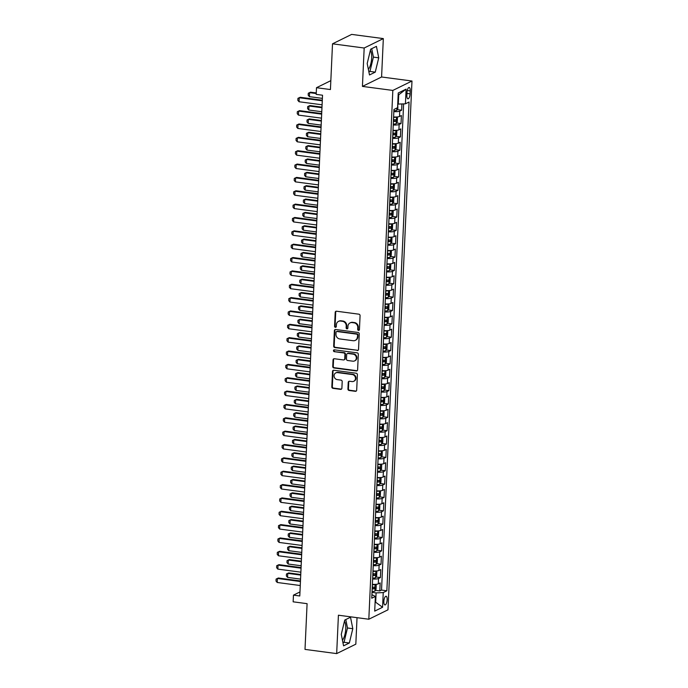 <?xml version="1.0" encoding="UTF-8"?>
<svg xmlns="http://www.w3.org/2000/svg" width="688" height="688" viewBox="0 0 688 688"><rect width="100%" height="100%" fill="white"/><g stroke="black" fill="none" stroke-linecap="round" stroke-linejoin="round"><path stroke-width="1.03" d="M358.525 330.386A0.937 0.851 -116.2 0 0 359.437 329.586L360.073 315.654A1.342 1.221 -116.2 0 0 358.887 314.184L336.509 311.217A1.342 1.221 -116.2 0 0 335.202 312.361L334.574 326.284A0.937 0.851 -116.2 0 0 335.856 327.247A0.937 0.851 -116.2 0 0 336.312 326.516L336.389 324.719A4.3 3.904 -116.2 0 1 340.56 321.047L342.426 321.296A4.3 3.904 -116.2 0 1 346.219 326.017L346.133 327.823A0.937 0.851 -116.2 0 0 347.423 328.778A0.937 0.851 -116.2 0 0 347.879 328.047L347.956 326.25A4.3 3.904 -116.2 0 1 352.127 322.577L353.993 322.827A4.3 3.904 -116.2 0 1 357.777 327.548L357.7 329.354A0.937 0.851 -116.2 0 0 358.525 330.386M350.037 322.913L350.553 322.663A4.3 3.904 -116.2 0 1 352.643 322.328L354.509 322.577A4.3 3.904 -116.2 0 1 358.293 327.299L358.216 329.096A0.937 0.851 -116.2 0 0 359.213 330.137M336.131 311.225A1.342 1.221 -116.2 0 0 335.718 312.103L335.09 326.035A0.937 0.851 -116.2 0 0 336.088 327.067M338.47 321.382L338.995 321.124A4.3 3.904 -116.2 0 1 341.076 320.797L342.942 321.038A4.3 3.904 -116.2 0 1 346.735 325.759L346.649 327.565A0.937 0.851 -116.2 0 0 347.655 328.606M342.443 640.21A10.681 3.844 97.5 0 0 345.754 628.841A10.681 3.844 97.5 0 0 344.464 621.212M387.163 599.773A4.386 1.582 97.5 0 0 386.08 596.247A4.386 1.582 97.5 0 0 383.852 601.407A4.386 1.582 97.5 0 0 384.927 604.933A4.386 1.582 97.5 0 0 387.163 599.773M370.385 50.344A10.681 3.844 -82.5 0 1 371.675 57.973A10.681 3.844 -82.5 0 1 368.364 69.342M347.922 389.012A1.342 1.221 -116.2 0 0 349.108 390.483L355.386 391.317A1.342 1.221 -116.2 0 0 356.685 390.173L357.39 374.702A1.342 1.221 -116.2 0 0 356.203 373.231L333.826 370.264A1.342 1.221 -116.2 0 0 332.519 371.408L331.822 386.88A1.342 1.221 -116.2 0 0 333.001 388.35L340.586 389.356A1.342 1.221 -116.2 0 0 341.893 388.213L342.194 381.591A1.342 1.221 -116.2 0 0 341.007 380.12L337.249 379.621A3.595 3.259 -116.2 0 1 335.821 372.887A3.595 3.259 -116.2 0 1 337.567 372.604L352.299 374.556A3.595 3.259 -116.2 0 1 353.727 381.29A3.595 3.259 -116.2 0 1 351.981 381.573L349.521 381.247A1.342 1.221 -116.2 0 0 348.223 382.39L347.922 389.012L348.438 388.754A1.342 1.221 -116.2 0 0 349.624 390.234L355.902 391.068A1.342 1.221 -116.2 0 0 356.281 391.051M364.176 48.014L362.43 86.404L381.582 76.987L383.328 38.597L364.176 48.014L332.51 43.817L330.429 89.552L316.497 87.703L316.196 94.385L322.526 95.219L299.787 595.98L293.458 595.146L293.148 601.819L307.089 603.668L305.008 649.403L336.673 653.6L355.825 644.183L357.029 617.678M362.43 86.404L392.831 90.429L368.82 619.234L338.419 615.21L336.673 653.6M357.235 350.553A1.342 1.221 -116.2 0 0 358.534 349.409L359.239 333.938A1.342 1.221 -116.2 0 0 358.052 332.467L335.675 329.5A1.342 1.221 -116.2 0 0 334.377 330.644L333.671 346.116A1.342 1.221 -116.2 0 0 334.858 347.586L357.751 350.304A1.342 1.221 -116.2 0 0 358.13 350.287M358.319 354.32L357.614 369.791A1.342 1.221 -116.2 0 1 356.307 370.935L333.929 367.968A1.342 1.221 -116.2 0 1 332.743 366.498L333.044 359.876A1.342 1.221 -116.2 0 1 334.351 358.732L343.424 359.936A1.342 1.221 -116.2 0 0 344.731 358.783L344.929 354.397A1.342 1.221 -116.2 0 0 343.742 352.918L334.291 351.671A0.937 0.851 -116.2 0 1 333.921 349.908A0.937 0.851 -116.2 0 1 334.377 349.831L357.132 352.849A1.342 1.221 -116.2 0 1 358.319 354.32M332.51 43.817L351.654 34.4L383.328 38.597M375.39 590.347L379.81 590.932L380.172 582.917L378.28 583.845L378.52 578.505A5.478 1.195 -177.4 0 1 372.621 578.978M375.992 576.991L380.412 577.576L380.774 569.569L378.89 570.498L379.131 565.158A5.478 1.195 -177.4 0 1 373.231 565.631M376.603 563.635L381.023 564.229L381.384 556.214L379.492 557.142L379.742 551.802A5.478 1.195 -177.4 0 1 373.833 552.275M377.205 550.288L381.625 550.873L381.986 542.858L380.103 543.787L380.344 538.446A5.478 1.195 -177.4 0 1 374.444 538.919M377.815 536.932L382.236 537.517L382.597 529.502L380.705 530.431L380.954 525.09A5.478 1.195 -177.4 0 1 375.046 525.563M378.417 523.577L382.838 524.161L383.199 516.155L381.315 517.084L381.556 511.743A5.478 1.195 -177.4 0 1 375.657 512.216M379.028 510.221L383.448 510.814L383.809 502.799L381.917 503.728L382.167 498.387A5.478 1.195 -177.4 0 1 376.259 498.86M379.63 496.874L384.05 497.458L384.42 489.443L382.528 490.372L382.769 485.031A5.478 1.195 -177.4 0 1 376.869 485.504M380.24 483.518L384.661 484.103L385.022 476.087L383.13 477.016L383.379 471.676A5.478 1.195 -177.4 0 1 377.471 472.149M380.842 470.162L385.263 470.747L385.633 462.74L383.741 463.669L383.981 458.328A5.478 1.195 -177.4 0 1 378.082 458.801M381.453 456.806L385.873 457.4L386.235 449.384L384.343 450.313L384.592 444.973A5.478 1.195 -177.4 0 1 378.684 445.446M382.055 443.459L386.475 444.044L386.845 436.029L384.953 436.957L385.194 431.617A5.478 1.195 -177.4 0 1 379.294 432.09M382.666 430.103L387.086 430.688L387.447 422.673L385.555 423.602L385.805 418.261A5.478 1.195 -177.4 0 1 379.896 418.734M383.276 416.747L387.688 417.332L388.058 409.326L386.166 410.254L386.407 404.905A5.478 1.195 -177.4 0 1 380.507 405.387M383.878 403.392L388.299 403.985L388.66 395.97L386.768 396.899L387.017 391.558A5.478 1.195 -177.4 0 1 381.109 392.031M384.489 390.044L388.901 390.629L389.27 382.614L387.378 383.543L387.619 378.202A5.478 1.195 -177.4 0 1 381.72 378.675M385.091 376.689L389.511 377.273L389.872 369.258L387.98 370.187L388.23 364.846A5.478 1.195 -177.4 0 1 382.322 365.319M385.701 363.333L390.113 363.918L390.483 355.911L388.591 356.84L388.832 351.491A5.478 1.195 -177.4 0 1 382.932 351.972M386.303 349.977L390.724 350.57L391.085 342.555L389.193 343.484L389.442 338.143A5.478 1.195 -177.4 0 1 383.534 338.616M386.914 336.63L391.326 337.215L391.696 329.199L389.804 330.128L390.044 324.788A5.478 1.195 -177.4 0 1 384.145 325.261M387.516 323.274L391.936 323.859L392.298 315.844L390.406 316.772L390.655 311.432A5.478 1.195 -177.4 0 1 384.747 311.905M388.127 309.918L392.538 310.503L392.908 302.496L391.016 303.425L391.257 298.076A5.478 1.195 -177.4 0 1 385.357 298.558M388.729 296.562L393.149 297.147L393.51 289.141L391.627 290.069L391.868 284.729A5.478 1.195 -177.4 0 1 385.959 285.202M389.339 283.215L393.751 283.8L394.121 275.785L392.229 276.714L392.47 271.373A5.478 1.195 -177.4 0 1 386.57 271.846M389.941 269.859L394.362 270.444L394.723 262.429L392.839 263.358L393.08 258.017A5.478 1.195 -177.4 0 1 387.172 258.49M390.552 256.504L394.964 257.088L395.333 249.082L393.441 250.011L393.682 244.661A5.478 1.195 -177.4 0 1 387.783 245.143M391.154 243.148L395.574 243.733L395.935 235.726L394.052 236.655L394.293 231.314A5.478 1.195 -177.4 0 1 388.385 231.787M391.764 229.801L396.176 230.385L396.546 222.37L394.654 223.299L394.895 217.958A5.478 1.195 -177.4 0 1 388.995 218.431M392.366 216.445L396.787 217.03L397.148 209.014L395.265 209.943L395.505 204.603A5.478 1.195 -177.4 0 1 389.597 205.076M392.977 203.089L397.389 203.674L397.759 195.667L395.867 196.596L396.107 191.247A5.478 1.195 -177.4 0 1 390.208 191.728M393.579 189.733L397.999 190.318L398.361 182.311L396.477 183.24L396.718 177.9A5.478 1.195 -177.4 0 1 390.818 178.373M394.19 176.386L398.601 176.971L398.971 168.956L397.079 169.884L397.32 164.544A5.478 1.195 -177.4 0 1 391.42 165.017M394.792 163.03L399.212 163.615L399.573 155.6L397.69 156.529L397.931 151.188A5.478 1.195 -177.4 0 1 392.031 151.661M395.402 149.674L399.814 150.259L400.184 142.253L398.292 143.181L398.533 137.832A5.478 1.195 -177.4 0 1 392.633 138.314M396.004 136.319L400.425 136.903L400.786 128.897L398.902 129.826L399.143 124.485A5.478 1.195 -177.4 0 1 393.244 124.958M396.615 122.971L401.027 123.556L401.396 115.541L399.504 116.47A5.478 1.195 -177.4 0 1 393.605 116.943M407.012 92.467L406.875 95.408A4.248 1.531 97.5 0 0 407.924 98.831A4.248 1.531 97.5 0 0 410.082 93.835L410.22 90.893A4.248 1.531 97.5 0 0 409.171 87.471A4.248 1.531 97.5 0 0 407.012 92.467M392.831 90.429L411.983 81.021L387.972 609.826L368.82 619.234M379.81 590.932L381.539 590.08L386.862 590.786L409.059 102.039L405.43 103.819L397.733 104.094M386.862 590.786L383.242 592.566L382.571 607.255L374.702 611.125L375.373 596.436L371.752 598.216L393.94 109.469L397.569 107.689L398.232 93L406.101 89.13L405.43 103.819M397.217 109.616L401.637 110.2L399.745 111.129A5.478 1.195 -177.4 0 1 393.846 111.602M401.027 123.556L399.143 124.485M400.425 136.903L398.533 137.832M399.814 150.259L397.931 151.188M399.212 163.615L397.32 164.544M398.601 176.971L396.718 177.9M397.999 190.318L396.107 191.247M397.389 203.674L395.505 204.603M396.787 217.03L394.895 217.958M396.176 230.385L394.293 231.314M395.574 243.733L393.682 244.661M394.964 257.088L393.08 258.017M394.362 270.444L392.47 271.373M393.751 283.8L391.868 284.729M393.149 297.147L391.257 298.076M392.538 310.503L390.655 311.432M391.936 323.859L390.044 324.788M391.326 337.215L389.442 338.143M390.724 350.57L388.832 351.491M390.113 363.918L388.23 364.846M389.511 377.273L387.619 378.202M388.901 390.629L387.017 391.558M388.299 403.985L386.407 404.905M387.688 417.332L385.805 418.261M387.086 430.688L385.194 431.617M386.475 444.044L384.592 444.973M385.873 457.4L383.981 458.328M385.263 470.747L383.379 471.676M384.661 484.103L382.769 485.031M384.05 497.458L382.167 498.387M383.448 510.814L381.556 511.743M382.838 524.161L380.954 525.09M382.236 537.517L380.344 538.446M381.625 550.873L379.742 551.802M381.023 564.229L379.131 565.158M380.412 577.576L378.52 578.505M381.539 590.08L403.615 103.914M401.637 110.2L401.921 103.991M375.115 602.181L375.674 602.258L376.104 592.91L372.019 592.368M398.292 104.172L398.722 94.824L398.137 95.107M381.582 76.987L411.983 81.021M299.968 591.938L293.458 595.146M330.833 80.651L316.497 87.703M375.098 602.542L375.674 602.258L382.571 607.255M371.907 594.681L375.373 596.436M392.994 130.299A5.478 1.195 2.6 0 0 398.902 129.826M392.392 143.654A5.478 1.195 2.6 0 0 398.292 143.181M391.782 157.01A5.478 1.195 2.6 0 0 397.69 156.529M391.18 170.357A5.478 1.195 2.6 0 0 397.079 169.884M390.569 183.713A5.478 1.195 2.6 0 0 396.477 183.24M389.967 197.069A5.478 1.195 2.6 0 0 395.867 196.596M389.726 210.442L389.356 210.459A5.478 1.195 2.6 0 0 395.265 209.943M388.754 223.772A5.478 1.195 2.6 0 0 394.654 223.299M388.144 237.128A5.478 1.195 2.6 0 0 394.052 236.655M387.542 250.484A5.478 1.195 2.6 0 0 393.441 250.011M386.931 263.839A5.478 1.195 2.6 0 0 392.839 263.358M386.329 277.187A5.478 1.195 2.6 0 0 392.229 276.714M385.719 290.542A5.478 1.195 2.6 0 0 391.627 290.069M385.117 303.898A5.478 1.195 2.6 0 0 391.016 303.425M384.506 317.254A5.478 1.195 2.6 0 0 390.406 316.772M383.904 330.601A5.478 1.195 2.6 0 0 389.804 330.128M383.293 343.957A5.478 1.195 2.6 0 0 389.193 343.484M383.053 357.339L382.683 357.347A5.478 1.195 2.6 0 0 388.591 356.84M382.081 370.669A5.478 1.195 2.6 0 0 387.98 370.187M381.479 384.016A5.478 1.195 2.6 0 0 387.378 383.543M380.868 397.372A5.478 1.195 2.6 0 0 386.768 396.899M380.266 410.727A5.478 1.195 2.6 0 0 386.166 410.254M379.656 424.083A5.478 1.195 2.6 0 0 385.555 423.602M379.054 437.43A5.478 1.195 2.6 0 0 384.953 436.957M378.443 450.786A5.478 1.195 2.6 0 0 384.343 450.313M377.841 464.142A5.478 1.195 2.6 0 0 383.741 463.669M377.6 477.524L377.23 477.532A5.478 1.195 2.6 0 0 383.13 477.016M376.628 490.845A5.478 1.195 2.6 0 0 382.528 490.372M376.018 504.201A5.478 1.195 2.6 0 0 381.917 503.728M375.416 517.557A5.478 1.195 2.6 0 0 381.315 517.084M374.805 530.912A5.478 1.195 2.6 0 0 380.705 530.431M374.203 544.26A5.478 1.195 2.6 0 0 380.103 543.787M373.593 557.615A5.478 1.195 2.6 0 0 379.492 557.142M372.991 570.971A5.478 1.195 2.6 0 0 378.89 570.498M372.38 584.327A5.478 1.195 2.6 0 0 378.28 583.845M376.104 592.91L383.242 592.566M398.722 94.824L406.101 89.13M367.194 63.502L369.49 74.966L375.261 72.137L378.727 57.826L376.431 46.363L370.66 49.192L367.194 63.502M349.341 643.005L352.806 628.694L350.51 617.231L344.74 620.069L341.274 634.37L343.57 645.834L349.341 643.005L344.017 642.3L347.483 627.989L345.797 619.544M368.888 71.948L369.938 71.432L373.412 57.121L371.718 48.676M373.412 57.121L378.727 57.826M369.938 71.432L375.261 72.137M342.968 642.816L344.017 642.3M347.483 627.989L352.806 628.694M335.297 329.509A1.342 1.221 -116.2 0 0 334.893 330.395L334.187 345.858A1.342 1.221 -116.2 0 0 335.374 347.337L357.751 350.304M357.433 335.151A0.937 0.851 -116.2 0 0 356.608 334.119L336.957 331.513A0.937 0.851 -116.2 0 0 336.045 332.321L335.959 334.222A4.3 3.904 -116.2 0 0 339.752 338.943L353.176 340.723A4.3 3.904 -116.2 0 0 357.347 337.051L357.949 334.901A0.937 0.851 -116.2 0 0 357.124 333.869L356.608 334.119M336.501 331.59L337.017 331.332A0.937 0.851 -116.2 0 1 337.481 331.263L357.124 333.869M355.266 340.388L355.782 340.13A4.3 3.904 -116.2 0 0 357.863 336.802L357.347 337.051M357.949 334.901L357.863 336.802M333.972 358.74A1.342 1.221 -116.2 0 0 333.56 359.618L333.259 366.24A1.342 1.221 -116.2 0 0 334.445 367.719L356.831 370.686A1.342 1.221 -116.2 0 0 357.201 370.669M344.077 359.824L344.593 359.575A1.342 1.221 -116.2 0 0 345.247 358.534L345.445 354.139A1.342 1.221 -116.2 0 0 344.258 352.669L334.291 351.671M334.205 349.831A0.937 0.851 -116.2 0 0 334.815 351.413M352.841 361.183A3.595 3.259 -116.2 0 0 356.246 357.158A3.595 3.259 -116.2 0 0 353.159 354.165L347.973 353.477A1.342 1.221 -116.2 0 0 346.666 354.63L346.468 359.016A1.342 1.221 -116.2 0 0 347.655 360.495L352.841 361.183M354.587 360.899L355.111 360.65A3.595 3.259 -116.2 0 0 353.684 353.916L353.159 354.165M347.32 353.58L347.836 353.331A1.342 1.221 -116.2 0 1 348.489 353.228L353.684 353.916M349.151 381.255A1.342 1.221 -116.2 0 0 348.739 382.141L348.438 388.754M353.727 381.29L354.243 381.04A3.595 3.259 -116.2 0 0 352.815 374.306L352.299 374.556M335.821 372.887L336.337 372.629A3.595 3.259 -116.2 0 1 338.083 372.354L352.815 374.306M333.448 370.273A1.342 1.221 -116.2 0 0 333.035 371.159L332.338 386.622A1.342 1.221 -116.2 0 0 333.517 388.101L341.102 389.107A1.342 1.221 -116.2 0 0 341.48 389.09M397.724 104.223L397.879 108.506L396.778 110.355A3.629 0.791 -177.4 0 1 393.889 110.699M316.256 92.949L310.52 92.192L309.591 92.648L309.411 96.655L322.388 98.375M309.411 96.655L308.198 95.245L308.293 93.241L310.52 92.192M316.231 93.534L309.591 92.648L308.293 93.241M322.096 104.8L299.056 101.747L297.844 100.336L297.938 98.332L300.174 97.283L322.302 100.216M299.056 101.747L299.246 97.739L322.276 100.792M297.938 98.332L300.174 97.283M393.278 124.055A3.629 0.791 -177.4 0 0 396.176 123.711L397.268 121.862L397.449 117.854L396.477 117.029A3.629 0.791 -177.4 0 1 393.588 117.381M393.398 121.518A3.629 0.791 2.6 0 0 395.746 121.337L395.815 119.738A3.629 0.791 -177.4 0 1 393.467 119.918M393.992 119.497L393.923 121.097L393.416 121.122M321.984 107.147L309.918 105.548L308.989 106.004L308.8 110.011L321.778 111.731M308.8 110.011L307.588 108.601L307.682 106.597L309.918 105.548M321.958 107.724L308.989 106.004L307.682 106.597M392.676 137.411A3.629 0.791 -177.4 0 0 395.566 137.058L396.666 135.218L396.847 131.21L395.867 130.385A3.629 0.791 -177.4 0 1 392.977 130.737M392.788 134.874A3.629 0.791 2.6 0 0 395.136 134.693L395.213 133.094A3.629 0.791 -177.4 0 1 392.865 133.274M393.39 132.853L393.312 134.452L392.805 134.478M321.382 120.503L309.308 118.904L308.379 119.359L308.198 123.367L321.167 125.087M308.198 123.367L306.986 121.957L307.072 119.953L309.308 118.904M321.356 121.079L308.379 119.359L307.072 119.953M392.065 150.767A3.629 0.791 -177.4 0 0 394.964 150.414L396.056 148.574L396.236 144.566L395.265 143.74A3.629 0.791 -177.4 0 1 392.375 144.084M392.186 148.23A3.629 0.791 2.6 0 0 394.534 148.049L394.602 146.449A3.629 0.791 -177.4 0 1 392.255 146.621M392.779 146.209L392.71 147.808L392.203 147.834M320.771 133.85L308.706 132.251L307.777 132.715L307.588 136.714L320.565 138.434M307.588 136.714L306.375 135.304L306.47 133.3L308.706 132.251M320.746 134.435L307.777 132.715L306.47 133.3M391.463 164.114A3.629 0.791 -177.4 0 0 394.353 163.77L395.445 161.921L395.634 157.922L394.654 157.096A3.629 0.791 -177.4 0 1 391.764 157.44M391.575 161.577A3.629 0.791 2.6 0 0 393.923 161.405L394 159.797A3.629 0.791 -177.4 0 1 391.653 159.977M392.177 159.556L392.1 161.164L391.592 161.181M320.169 147.206L308.095 145.607L307.166 146.062L306.986 150.07L319.954 151.79M306.986 150.07L305.773 148.66L305.859 146.656L308.095 145.607M320.144 147.782L307.166 146.062L305.859 146.656M321.485 118.155L298.454 115.102L297.242 113.692L297.328 111.688L299.564 110.639L321.692 113.572M298.454 115.102L298.635 111.095L321.666 114.148M297.328 111.688L299.564 110.639M320.883 131.503L297.844 128.45L296.631 127.039L296.726 125.035L298.962 123.986L321.09 126.919M297.844 128.45L298.033 124.451L321.064 127.504M296.726 125.035L298.962 123.986M320.273 144.858L297.242 141.805L296.029 140.395L296.115 138.391L298.351 137.342L320.479 140.275M297.242 141.805L297.422 137.798L320.453 140.851M296.115 138.391L298.351 137.342M319.671 158.214L296.631 155.161L295.419 153.751L295.513 151.747L297.749 150.698L319.877 153.63M296.631 155.161L296.82 151.154L319.851 154.207M295.513 151.747L297.749 150.698M390.853 177.47A3.629 0.791 -177.4 0 0 393.751 177.126L394.843 175.277L395.024 171.269L394.052 170.443A3.629 0.791 -177.4 0 1 391.162 170.796M390.973 174.933A3.629 0.791 2.6 0 0 393.321 174.752L393.39 173.152A3.629 0.791 -177.4 0 1 391.042 173.333M391.567 172.912L391.498 174.511L390.99 174.537M319.559 160.562L307.493 158.962L306.564 159.418L306.375 163.426L319.352 165.146M306.375 163.426L305.162 162.015L305.257 160.012L307.493 158.962M319.533 161.138L306.564 159.418L305.257 160.012M319.06 171.57L296.029 168.517L294.817 167.107L294.903 165.103L297.139 164.054L319.266 166.986M296.029 168.517L296.21 164.509L319.241 167.562M294.903 165.103L297.139 164.054M390.251 190.825A3.629 0.791 -177.4 0 0 393.14 190.473L394.233 188.632L394.422 184.625L393.441 183.799A3.629 0.791 -177.4 0 1 390.552 184.152M390.363 188.288A3.629 0.791 2.6 0 0 392.71 188.108L392.788 186.508A3.629 0.791 -177.4 0 1 390.44 186.689M390.965 186.267L390.887 187.867L390.38 187.893M318.957 173.918L306.882 172.318L305.954 172.774L305.773 176.782L318.742 178.502M305.773 176.782L304.56 175.371L304.646 173.367L306.882 172.318M318.931 174.494L305.954 172.774L304.646 173.367M318.458 184.917L295.419 181.864L294.206 180.454L294.301 178.45L296.537 177.401L318.664 180.333M295.419 181.864L295.608 177.865L318.639 180.918M294.301 178.45L296.537 177.401M389.64 204.181A3.629 0.791 -177.4 0 0 392.53 203.829L393.631 201.988L393.811 197.981L392.865 197.172A3.629 0.791 -177.4 0 1 389.95 197.499M392.564 203.786L392.642 197.129M389.761 201.644A3.629 0.791 2.6 0 0 392.108 201.464L392.177 199.864A3.629 0.791 -177.4 0 1 389.829 200.036M390.354 199.623L390.285 201.223L389.778 201.249M318.346 187.265L306.28 185.665L305.352 186.13L305.162 190.129L318.14 191.849M305.162 190.129L303.95 188.718L304.044 186.715L306.28 185.665M318.32 187.85L305.352 186.13L304.044 186.715M317.847 198.273L294.817 195.22L293.604 193.81L293.69 191.806L295.926 190.757L318.054 193.689M294.817 195.22L294.997 191.212L318.028 194.265M293.69 191.806L295.926 190.757M389.038 217.528A3.629 0.791 -177.4 0 0 391.928 217.184L393.02 215.335L393.209 211.336L392.255 210.528A3.629 0.791 -177.4 0 1 389.339 210.855M391.954 217.141L392.031 210.476M389.15 214.991A3.629 0.791 2.6 0 0 391.498 214.819L391.575 213.211A3.629 0.791 -177.4 0 1 389.227 213.392M389.752 212.97L389.675 214.579L389.167 214.596M317.744 200.621L305.67 199.021L304.741 199.477L304.56 203.485L317.529 205.205M304.56 203.485L303.348 202.074L303.434 200.07L305.67 199.021M317.718 201.197L304.741 199.477L303.434 200.07M317.245 211.629L294.206 208.576L292.993 207.165L293.088 205.162L295.324 204.112L317.452 207.045M294.206 208.576L294.387 204.568L317.426 207.621M293.088 205.162L295.324 204.112M388.428 230.884A3.629 0.791 -177.4 0 0 391.317 230.54L392.418 228.691L392.599 224.684L391.627 223.858A3.629 0.791 -177.4 0 1 388.729 224.211M388.548 228.347A3.629 0.791 2.6 0 0 390.896 228.167L390.965 226.567A3.629 0.791 -177.4 0 1 388.617 226.748M389.141 226.326L389.073 227.926L388.565 227.952M317.134 213.977L305.068 212.377L304.139 212.833L303.95 216.84L316.927 218.56M303.95 216.84L302.737 215.43L302.832 213.426L305.068 212.377M317.108 214.553L304.139 212.833L302.832 213.426M316.635 224.985L293.604 221.932L292.391 220.521L292.477 218.517L294.713 217.468L316.841 220.401M293.604 221.932L293.785 217.924L316.815 220.977M292.477 218.517L294.713 217.468M387.826 244.24A3.629 0.791 -177.4 0 0 390.715 243.887L391.807 242.047L391.997 238.039L391.016 237.214A3.629 0.791 -177.4 0 1 388.127 237.566M387.937 241.703A3.629 0.791 2.6 0 0 390.285 241.522L390.363 239.923A3.629 0.791 -177.4 0 1 388.015 240.103M388.539 239.682L388.462 241.282L387.955 241.307M316.532 227.332L304.457 225.733L303.528 226.189L303.348 230.196L316.317 231.916M303.348 230.196L302.135 228.786L302.221 226.782L304.457 225.733M316.506 227.909L303.528 226.189L302.221 226.782M316.024 238.332L292.993 235.279L291.781 233.868L291.875 231.865L294.111 230.815L316.239 233.748M292.993 235.279L293.174 231.28L316.213 234.333M291.875 231.865L294.111 230.815M387.215 257.596A3.629 0.791 -177.4 0 0 390.105 257.243L391.205 255.403L391.386 251.395L390.414 250.57A3.629 0.791 -177.4 0 1 387.516 250.914M387.335 255.059A3.629 0.791 2.6 0 0 389.683 254.878L389.752 253.279A3.629 0.791 -177.4 0 1 387.404 253.451M387.929 253.038L387.86 254.637L387.353 254.663M315.921 240.68L303.855 239.08L302.926 239.544L302.737 243.543L315.715 245.263M302.737 243.543L301.525 242.133L301.619 240.129L303.855 239.08M315.895 241.264L302.926 239.544L301.619 240.129M315.422 251.688L292.391 248.635L291.179 247.224L291.265 245.22L293.501 244.171L315.629 247.104M292.391 248.635L292.572 244.627L315.603 247.68M291.265 245.22L293.501 244.171M386.613 270.943A3.629 0.791 -177.4 0 0 389.503 270.599L390.595 268.75L390.784 264.751L389.804 263.925A3.629 0.791 -177.4 0 1 386.914 264.269M386.725 268.406A3.629 0.791 2.6 0 0 389.073 268.234L389.15 266.626A3.629 0.791 -177.4 0 1 386.802 266.806M387.327 266.385L387.249 267.993L386.742 268.01M315.319 254.035L303.245 252.436L302.316 252.892L302.135 256.899L315.104 258.619M302.135 256.899L300.923 255.489L301.009 253.485L303.245 252.436M315.293 254.612L302.316 252.892L301.009 253.485M314.812 265.043L291.781 261.99L290.568 260.58L290.663 258.576L292.899 257.527L315.027 260.46M291.781 261.99L291.961 257.983L315.001 261.036M290.663 258.576L292.899 257.527M386.002 284.299A3.629 0.791 -177.4 0 0 388.892 283.955L389.993 282.106L390.173 278.098L389.202 277.273A3.629 0.791 -177.4 0 1 386.303 277.625M386.123 281.762A3.629 0.791 2.6 0 0 388.471 281.581L388.539 279.982A3.629 0.791 -177.4 0 1 386.192 280.162M386.716 279.741L386.647 281.34L386.14 281.366M314.708 267.391L302.643 265.792L301.714 266.247L301.525 270.255L314.502 271.975M301.525 270.255L300.312 268.845L300.407 266.841L302.643 265.792M314.683 267.967L301.714 266.247L300.407 266.841M385.4 297.655A3.629 0.791 -177.4 0 0 388.29 297.302L389.382 295.462L389.571 291.454L388.591 290.628A3.629 0.791 -177.4 0 1 385.701 290.981M385.512 295.118A3.629 0.791 2.6 0 0 387.86 294.937L387.929 293.337A3.629 0.791 -177.4 0 1 385.59 293.518M386.114 293.097L386.037 294.696L385.529 294.722M314.106 280.747L302.032 279.147L301.103 279.603L300.923 283.611L313.891 285.331M300.923 283.611L299.71 282.2L299.796 280.197L302.032 279.147M314.081 281.323L301.103 279.603L299.796 280.197M384.79 311.01A3.629 0.791 -177.4 0 0 387.679 310.658L388.78 308.817L388.961 304.81L387.989 303.984A3.629 0.791 -177.4 0 1 385.091 304.328M384.91 308.473A3.629 0.791 2.6 0 0 387.258 308.293L387.327 306.693A3.629 0.791 -177.4 0 1 384.979 306.865M385.504 306.452L385.435 308.052L384.927 308.078M313.496 294.094L301.43 292.495L300.493 292.959L300.312 296.958L313.289 298.678M300.312 296.958L299.099 295.548L299.194 293.552L301.43 292.495M313.47 294.679L300.493 292.959L299.194 293.552M384.188 324.358A3.629 0.791 -177.4 0 0 387.077 324.014L388.17 322.165L388.359 318.166L387.404 317.357A3.629 0.791 -177.4 0 1 384.489 317.684M387.103 323.971L387.181 317.314M384.3 321.821A3.629 0.791 2.6 0 0 386.647 321.649L386.716 320.04A3.629 0.791 -177.4 0 1 384.377 320.221M384.902 319.8L384.824 321.408L384.317 321.425M312.894 307.45L300.819 305.85L299.891 306.306L299.71 310.314L312.679 312.034M299.71 310.314L298.497 308.903L298.583 306.9L300.819 305.85M312.859 308.026L299.891 306.306L298.583 306.9M383.577 337.713A3.629 0.791 -177.4 0 0 386.467 337.369L387.568 335.52L387.748 331.513L386.776 330.687A3.629 0.791 -177.4 0 1 383.878 331.04M383.698 335.176A3.629 0.791 2.6 0 0 386.045 334.996L386.114 333.396A3.629 0.791 -177.4 0 1 383.766 333.577M384.291 333.155L384.222 334.755L383.715 334.781M312.283 320.806L300.217 319.206L299.28 319.662L299.099 323.67L312.077 325.39M299.099 323.67L297.887 322.259L297.981 320.255L300.217 319.206M312.257 321.382L299.28 319.662L297.981 320.255M382.975 351.069A3.629 0.791 -177.4 0 0 385.865 350.717L386.957 348.876L387.146 344.869L386.192 344.06A3.629 0.791 -177.4 0 1 383.276 344.396M385.891 350.674L385.968 344.017M383.087 348.532A3.629 0.791 2.6 0 0 385.435 348.352L385.504 346.752A3.629 0.791 -177.4 0 1 383.164 346.933M383.689 346.511L383.612 348.111L383.104 348.137M311.681 334.162L299.607 332.562L298.678 333.018L298.497 337.025L311.466 338.745M298.497 337.025L297.285 335.615L297.371 333.611L299.607 332.562M311.647 334.738L298.678 333.018L297.371 333.611M382.365 364.425A3.629 0.791 -177.4 0 0 385.254 364.072L386.355 362.232L386.536 358.224L385.59 357.416A3.629 0.791 -177.4 0 1 382.666 357.743M385.289 364.029L385.366 357.373M382.485 361.888A3.629 0.791 2.6 0 0 384.824 361.707L384.902 360.108A3.629 0.791 -177.4 0 1 382.554 360.28M383.078 359.867L383.01 361.467L382.502 361.492M311.071 347.509L299.005 345.909L298.067 346.374L297.887 350.373L310.864 352.093M297.887 350.373L296.674 348.962L296.769 346.967L299.005 345.909M311.045 348.094L298.067 346.374L296.769 346.967M381.763 377.772A3.629 0.791 -177.4 0 0 384.652 377.428L385.744 375.579L385.925 371.58L384.953 370.755A3.629 0.791 -177.4 0 1 382.064 371.099M381.874 375.235A3.629 0.791 2.6 0 0 384.222 375.063L384.291 373.455A3.629 0.791 -177.4 0 1 381.943 373.636M382.468 373.214L382.399 374.822L381.892 374.84M310.469 360.865L298.394 359.265L297.465 359.721L297.285 363.728L310.254 365.448M297.285 363.728L296.072 362.318L296.158 360.314L298.394 359.265M310.434 361.441L297.465 359.721L296.158 360.314M381.152 391.128A3.629 0.791 -177.4 0 0 384.042 390.784L385.142 388.935L385.323 384.927L384.351 384.102A3.629 0.791 -177.4 0 1 381.453 384.454M381.272 388.591A3.629 0.791 2.6 0 0 383.612 388.41L383.689 386.811A3.629 0.791 -177.4 0 1 381.341 386.991M381.866 386.57L381.797 388.17L381.29 388.195M309.858 374.22L297.792 372.621L296.855 373.077L296.674 377.084L309.652 378.804M296.674 377.084L295.462 375.674L295.556 373.67L297.792 372.621M309.832 374.797L296.855 373.077L295.556 373.67M380.55 404.484A3.629 0.791 -177.4 0 0 383.44 404.131L384.532 402.291L384.712 398.283L383.741 397.458A3.629 0.791 -177.4 0 1 380.851 397.81M380.662 401.947A3.629 0.791 2.6 0 0 383.01 401.766L383.078 400.167A3.629 0.791 -177.4 0 1 380.731 400.347M381.255 399.926L381.186 401.525L380.679 401.551M309.247 387.576L297.182 385.977L296.253 386.432L296.072 390.44L309.041 392.16M296.072 390.44L294.86 389.03L294.946 387.026L297.182 385.977M309.222 388.152L296.253 386.432L294.946 387.026M379.939 417.84A3.629 0.791 -177.4 0 0 382.829 417.487L383.93 415.647L384.11 411.639L383.139 410.813A3.629 0.791 -177.4 0 1 380.24 411.157M380.051 415.303A3.629 0.791 2.6 0 0 382.399 415.122L382.476 413.522A3.629 0.791 -177.4 0 1 380.129 413.694M380.653 413.282L380.576 414.881L380.077 414.907M308.645 400.923L296.58 399.324L295.642 399.788L295.462 403.787L308.439 405.507M295.462 403.787L294.249 402.377L294.344 400.382L296.58 399.324M308.62 401.508L295.642 399.788L294.344 400.382M379.337 431.187A3.629 0.791 -177.4 0 0 382.227 430.843L383.319 428.994L383.5 424.995L382.528 424.169A3.629 0.791 -177.4 0 1 379.638 424.513M379.449 428.65A3.629 0.791 2.6 0 0 381.797 428.478L381.866 426.87A3.629 0.791 -177.4 0 1 379.518 427.05M380.043 426.629L379.974 428.237L379.466 428.254M308.035 414.279L295.969 412.68L295.04 413.135L294.86 417.143L307.828 418.863M294.86 417.143L293.647 415.733L293.733 413.729L295.969 412.68M308.009 414.855L295.04 413.135L293.733 413.729M378.727 444.543A3.629 0.791 -177.4 0 0 381.616 444.199L382.717 442.35L382.898 438.342L381.943 437.542A3.629 0.791 -177.4 0 1 379.028 437.869M381.651 444.147L381.728 437.491M378.839 442.006A3.629 0.791 2.6 0 0 381.186 441.825L381.264 440.225A3.629 0.791 -177.4 0 1 378.916 440.406M379.441 439.985L379.363 441.584L378.864 441.61M307.433 427.635L295.367 426.035L294.43 426.491L294.249 430.499L307.226 432.219M294.249 430.499L293.036 429.088L293.131 427.085L295.367 426.035M307.407 428.211L294.43 426.491L293.131 427.085M378.125 457.898A3.629 0.791 -177.4 0 0 381.014 457.546L382.107 455.705L382.287 451.698L381.315 450.872A3.629 0.791 -177.4 0 1 378.426 451.225M378.237 455.361A3.629 0.791 2.6 0 0 380.584 455.181L380.653 453.581A3.629 0.791 -177.4 0 1 378.305 453.762M378.83 453.34L378.761 454.94L378.254 454.966M306.822 440.991L294.756 439.391L293.828 439.847L293.647 443.855L306.616 445.575M293.647 443.855L292.434 442.444L292.52 440.44L294.756 439.391M306.796 441.567L293.828 439.847L292.52 440.44M377.514 471.254A3.629 0.791 -177.4 0 0 380.404 470.902L381.505 469.061L381.685 465.054L380.731 464.245A3.629 0.791 -177.4 0 1 377.815 464.572M380.438 470.859L380.516 464.202M377.626 468.717A3.629 0.791 2.6 0 0 379.974 468.537L380.051 466.937A3.629 0.791 -177.4 0 1 377.703 467.109M378.228 466.696L378.151 468.296L377.652 468.322M306.22 454.338L294.154 452.738L293.217 453.203L293.036 457.202L306.014 458.922M293.036 457.202L291.824 455.791L291.918 453.796L294.154 452.738M306.194 454.923L293.217 453.203L291.918 453.796M376.912 484.601A3.629 0.791 -177.4 0 0 379.802 484.257L380.894 482.417L381.075 478.409L380.129 477.601A3.629 0.791 -177.4 0 1 377.213 477.928M379.828 484.214L379.905 477.558M377.024 482.064A3.629 0.791 2.6 0 0 379.372 481.892L379.441 480.284A3.629 0.791 -177.4 0 1 377.093 480.465M377.617 480.043L377.549 481.652L377.041 481.677M305.61 467.694L293.544 466.094L292.615 466.55L292.434 470.558L305.403 472.278M292.434 470.558L291.222 469.147L291.308 467.143L293.544 466.094M305.584 468.27L292.615 466.55L291.308 467.143M376.302 497.957A3.629 0.791 -177.4 0 0 379.191 497.613L380.292 495.764L380.473 491.757L379.501 490.931A3.629 0.791 -177.4 0 1 376.603 491.284M376.413 495.42A3.629 0.791 2.6 0 0 378.761 495.24L378.839 493.64A3.629 0.791 -177.4 0 1 376.491 493.821M377.015 493.399L376.938 494.999L376.439 495.025M305.008 481.05L292.942 479.45L292.004 479.906L291.824 483.913L304.801 485.633M291.824 483.913L290.611 482.503L290.706 480.499L292.942 479.45M304.982 481.626L292.004 479.906L290.706 480.499M375.7 511.313A3.629 0.791 -177.4 0 0 378.589 510.96L379.681 509.12L379.862 505.112L378.89 504.287A3.629 0.791 -177.4 0 1 376.001 504.639M375.811 508.776A3.629 0.791 2.6 0 0 378.159 508.595L378.228 506.996A3.629 0.791 -177.4 0 1 375.88 507.176M376.405 506.755L376.336 508.355L375.829 508.38M304.397 494.405L292.331 492.806L291.402 493.262L291.222 497.269L304.191 498.989M291.222 497.269L290.009 495.859L290.095 493.855L292.331 492.806M304.371 494.982L291.402 493.262L290.095 493.855M375.089 524.669A3.629 0.791 -177.4 0 0 377.979 524.316L379.079 522.476L379.26 518.468L378.28 517.643A3.629 0.791 -177.4 0 1 375.39 517.987M375.201 522.132A3.629 0.791 2.6 0 0 377.549 521.951L377.626 520.352A3.629 0.791 -177.4 0 1 375.278 520.524M375.803 520.111L375.725 521.71L375.218 521.736M303.795 507.753L291.729 506.153L290.792 506.617L290.611 510.616L303.589 512.336M290.611 510.616L289.399 509.206L289.493 507.211L291.729 506.153M303.769 508.337L290.792 506.617L289.493 507.211M374.487 538.016A3.629 0.791 -177.4 0 0 377.377 537.672L378.469 535.832L378.649 531.824L377.678 530.998A3.629 0.791 -177.4 0 1 374.788 531.342M374.599 535.479A3.629 0.791 2.6 0 0 376.947 535.307L377.015 533.699A3.629 0.791 -177.4 0 1 374.668 533.879M375.192 533.458L375.123 535.066L374.616 535.092M303.184 521.108L291.119 519.509L290.19 519.965L290.009 523.972L302.978 525.692M290.009 523.972L288.797 522.562L288.883 520.558L291.119 519.509M303.159 521.685L290.19 519.965L288.883 520.558M373.876 551.372A3.629 0.791 -177.4 0 0 376.766 551.028L377.867 549.179L378.047 545.171L377.067 544.346A3.629 0.791 -177.4 0 1 374.177 544.698M373.988 548.835A3.629 0.791 2.6 0 0 376.336 548.654L376.413 547.055A3.629 0.791 -177.4 0 1 374.066 547.235M374.59 546.814L374.513 548.413L374.005 548.439M302.582 534.464L290.517 532.865L289.579 533.32L289.399 537.328L302.376 539.048M289.399 537.328L288.186 535.918L288.281 533.914L290.517 532.865M302.557 535.04L289.579 533.32L288.281 533.914M373.266 564.728A3.629 0.791 -177.4 0 0 376.164 564.375L377.256 562.535L377.437 558.527L376.465 557.701A3.629 0.791 -177.4 0 1 373.575 558.054M373.386 562.191A3.629 0.791 2.6 0 0 375.734 562.01L375.803 560.41A3.629 0.791 -177.4 0 1 373.455 560.591M373.98 560.17L373.911 561.769L373.403 561.795M301.972 547.82L289.906 546.22L288.977 546.676L288.797 550.684L301.765 552.404M288.797 550.684L287.584 549.273L287.67 547.27L289.906 546.22M301.946 548.396L288.977 546.676L287.67 547.27M372.664 578.083A3.629 0.791 -177.4 0 0 375.553 577.731L376.654 575.89L376.835 571.883L375.854 571.057A3.629 0.791 -177.4 0 1 372.965 571.401M372.776 575.546A3.629 0.791 2.6 0 0 375.123 575.366L375.201 573.766A3.629 0.791 -177.4 0 1 372.853 573.938M373.378 573.525L373.3 575.125L372.793 575.151M301.37 561.167L289.304 559.568L288.367 560.032L288.186 564.031L301.163 565.751M288.186 564.031L286.973 562.621L287.068 560.625L289.304 559.568M301.344 561.752L288.367 560.032L287.068 560.625M372.053 591.431A3.629 0.791 -177.4 0 0 374.951 591.087L376.044 589.246L376.224 585.239L375.278 584.43A3.629 0.791 -177.4 0 1 372.363 584.757M374.977 591.044L375.055 584.387M372.174 588.894A3.629 0.791 2.6 0 0 374.521 588.722L374.59 587.113A3.629 0.791 -177.4 0 1 372.242 587.294M372.767 586.873L372.698 588.481L372.191 588.507M300.759 574.523L288.693 572.923L287.765 573.379L287.584 577.387L300.553 579.107M287.584 577.387L286.371 575.976L286.457 573.973L288.693 572.923M300.733 575.099L287.765 573.379L286.457 573.973M314.21 278.399L291.179 275.346L289.966 273.936L290.052 271.932L292.288 270.883L314.416 273.815M291.179 275.346L291.359 271.339L314.39 274.392M290.052 271.932L292.288 270.883M313.599 291.746L290.568 288.693L289.356 287.283L289.45 285.279L291.686 284.23L313.814 287.163M290.568 288.693L290.749 284.694L313.788 287.747M289.45 285.279L291.686 284.23M312.997 305.102L289.966 302.049L288.754 300.639L288.84 298.635L291.076 297.586L313.203 300.518M289.966 302.049L290.147 298.042L313.178 301.095M288.84 298.635L291.076 297.586M312.386 318.458L289.356 315.405L288.143 313.995L288.238 311.991L290.474 310.942L312.601 313.874M289.356 315.405L289.536 311.397L312.576 314.45M288.238 311.991L290.474 310.942M311.784 331.814L288.754 328.761L287.541 327.35L287.627 325.347L289.863 324.297L311.991 327.23M288.754 328.761L288.934 324.753L311.965 327.806M287.627 325.347L289.863 324.297M311.174 345.161L288.143 342.108L286.93 340.698L287.025 338.694L289.261 337.645L311.389 340.577M288.143 342.108L288.324 338.109L311.363 341.162M287.025 338.694L289.261 337.645M310.572 358.517L287.541 355.464L286.328 354.053L286.414 352.05L288.65 351L310.778 353.933M287.541 355.464L287.722 351.456L310.752 354.509M286.414 352.05L288.65 351M309.961 371.873L286.93 368.82L285.718 367.409L285.812 365.405L288.048 364.356L310.176 367.289M286.93 368.82L287.111 364.812L310.15 367.865M285.812 365.405L288.048 364.356M309.359 385.228L286.328 382.175L285.116 380.765L285.202 378.761L287.438 377.712L309.566 380.645M286.328 382.175L286.509 378.168L309.54 381.221M285.202 378.761L287.438 377.712M308.749 398.576L285.718 395.523L284.505 394.112L284.6 392.108L286.836 391.059L308.964 393.992M285.718 395.523L285.898 391.524L308.938 394.577M284.6 392.108L286.836 391.059M308.147 411.931L285.116 408.878L283.903 407.468L283.989 405.464L286.225 404.415L308.353 407.348M285.116 408.878L285.296 404.871L308.327 407.924M283.989 405.464L286.225 404.415M307.536 425.287L284.505 422.234L283.293 420.824L283.387 418.82L285.623 417.771L307.751 420.703M284.505 422.234L284.686 418.227L307.725 421.28M283.387 418.82L285.623 417.771M306.934 438.643L283.903 435.59L282.691 434.18L282.777 432.176L285.013 431.127L307.14 434.059M283.903 435.59L284.084 431.582L307.115 434.635M282.777 432.176L285.013 431.127M306.323 451.99L283.293 448.937L282.08 447.527L282.175 445.532L284.411 444.474L306.538 447.406M283.293 448.937L283.473 444.938L306.504 447.991M282.175 445.532L284.411 444.474M305.721 465.346L282.691 462.293L281.478 460.883L281.564 458.879L283.8 457.83L305.928 460.762M282.691 462.293L282.871 458.285L305.902 461.338M281.564 458.879L283.8 457.83M305.111 478.702L282.08 475.649L280.867 474.238L280.962 472.235L283.198 471.185L305.326 474.118M282.08 475.649L282.261 471.641L305.291 474.694M280.962 472.235L283.198 471.185M304.509 492.058L281.478 489.005L280.265 487.594L280.351 485.59L282.587 484.541L304.715 487.474M281.478 489.005L281.659 484.997L304.689 488.05M280.351 485.59L282.587 484.541M303.898 505.405L280.867 502.352L279.655 500.941L279.749 498.946L281.985 497.888L304.113 500.821M280.867 502.352L281.048 498.353L304.079 501.406M279.749 498.946L281.985 497.888M303.296 518.761L280.265 515.708L279.053 514.297L279.139 512.293L281.375 511.244L303.503 514.177M280.265 515.708L280.446 511.7L303.477 514.753M279.139 512.293L281.375 511.244M302.686 532.116L279.655 529.063L278.442 527.653L278.537 525.649L280.773 524.6L302.892 527.533M279.655 529.063L279.835 525.056L302.866 528.109M278.537 525.649L280.773 524.6M302.084 545.472L279.053 542.419L277.84 541.009L277.926 539.005L280.162 537.956L302.29 540.888M279.053 542.419L279.233 538.412L302.264 541.465M277.926 539.005L280.162 537.956M301.473 558.819L278.442 555.766L277.23 554.356L277.324 552.361L279.56 551.303L301.679 554.236M278.442 555.766L278.623 551.767L301.654 554.82M277.324 552.361L279.56 551.303M300.871 572.175L277.84 569.122L276.628 567.712L276.714 565.708L278.95 564.659L301.077 567.591M277.84 569.122L278.021 565.115L301.052 568.168M276.714 565.708L278.95 564.659M300.26 585.531L277.23 582.478L276.017 581.068L276.112 579.064L278.348 578.015L300.467 580.947M277.23 582.478L277.41 578.47L300.441 581.523M276.112 579.064L278.348 578.015M399.504 116.47L399.745 111.129M407.27 90.506L410.22 90.893M406.969 93.422L410.082 93.835M358.293 327.299L357.777 327.548M354.509 322.577L353.993 322.827M352.643 322.328L352.127 322.577M346.649 327.565L346.133 327.823M346.735 325.759L346.219 326.017M342.942 321.038L342.426 321.296M341.076 320.797L340.56 321.047M335.09 326.035L334.574 326.284M335.718 312.103L335.202 312.361M358.216 329.096L357.7 329.354M335.374 347.337L334.858 347.586M334.187 345.858L333.671 346.116M334.893 330.395L334.377 330.644M337.481 331.263L336.957 331.513M356.831 370.686L356.307 370.935M334.445 367.719L333.929 367.968M333.259 366.24L332.743 366.498M333.56 359.618L333.044 359.876M345.247 358.534L344.731 358.783M345.445 354.139L344.929 354.397M344.258 352.669L343.742 352.918M348.489 353.228L347.973 353.477M348.739 382.141L348.223 382.39M338.083 372.354L337.567 372.604M341.102 389.107L340.586 389.356M333.517 388.101L333.001 388.35M332.338 386.622L331.822 386.88M333.035 371.159L332.519 371.408M355.902 391.068L355.386 391.317M349.624 390.234L349.108 390.483M396.804 110.312L396.907 108.007M396.202 123.659L396.503 117.055M393.923 121.097L395.746 121.337M395.591 137.015L395.892 130.402M393.312 134.452L395.136 134.693M394.989 150.371L395.29 143.758M392.71 147.808L394.534 148.049M394.379 163.727L394.68 157.113M392.1 161.164L393.923 161.405M393.777 177.074L394.078 170.469M391.498 174.511L393.321 174.752M393.166 190.43L393.467 183.816M390.887 187.867L392.71 188.108M390.285 201.223L392.108 201.464M389.675 214.579L391.498 214.819M391.352 230.489L391.653 223.884M389.073 227.926L390.896 228.167M390.741 243.844L391.042 237.231M388.462 241.282L390.285 241.522M390.139 257.2L390.44 250.587M387.86 254.637L389.683 254.878M389.528 270.556L389.829 263.943M387.249 267.993L389.073 268.234M388.926 283.903L389.227 277.298M386.647 281.34L388.471 281.581M388.316 297.259L388.617 290.646M386.037 294.696L387.86 294.937M387.714 310.615L388.015 304.001M385.435 308.052L387.258 308.293M384.824 321.408L386.647 321.649M386.501 337.318L386.802 330.713M384.222 334.755L386.045 334.996M383.612 348.111L385.435 348.352M383.01 361.467L384.824 361.707M384.678 377.385L384.979 370.772M382.399 374.822L384.222 375.063M384.076 390.732L384.377 384.128M381.797 388.17L383.612 388.41M383.465 404.088L383.766 397.475M381.186 401.525L383.01 401.766M382.863 417.444L383.156 410.831M380.576 414.881L382.399 415.122M382.253 430.8L382.554 424.186M379.974 428.237L381.797 428.478M379.363 441.584L381.186 441.825M381.04 457.503L381.341 450.889M378.761 454.94L380.584 455.181M378.151 468.296L379.974 468.537M377.549 481.652L379.372 481.892M379.226 497.562L379.518 490.957M376.938 494.999L378.761 495.24M378.615 510.917L378.916 504.304M376.336 508.355L378.159 508.595M378.004 524.273L378.305 517.66M375.725 521.71L377.549 521.951M377.402 537.629L377.703 531.016M375.123 535.066L376.947 535.307M376.792 550.976L377.093 544.371M374.513 548.413L376.336 548.654M376.19 564.332L376.491 557.719M373.911 561.769L375.734 562.01M375.579 577.688L375.88 571.074M373.3 575.125L375.123 575.366M372.698 588.481L374.521 588.722"/></g></svg>
